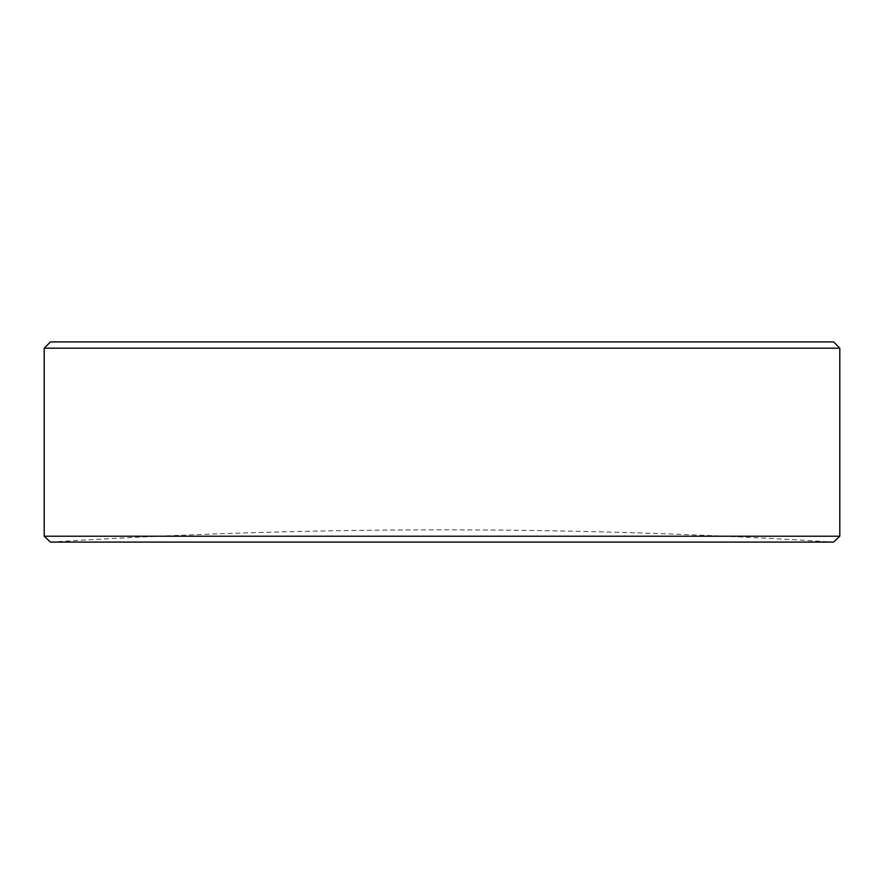 <?xml version="1.0" encoding="UTF-8"?>
<svg xmlns="http://www.w3.org/2000/svg" width="884" height="884" viewBox="0 0 884 884"><rect width="100%" height="100%" fill="white"/><g stroke="black" fill="none" stroke-linecap="round" stroke-linejoin="round"><path stroke-width="0.66" stroke-dasharray="4.42 3.31" d="M50.454 542.091L833.546 542.091A6264.565 6264.565 0 0 0 50.454 542.091M232.216 341.92L263.156 341.92L232.216 341.909M323.809 341.909L341.754 341.92L323.809 341.909M383.833 341.92L414.773 341.92L383.833 341.909M457.47 341.909L475.415 341.92L457.47 341.909M521.195 341.909L533.439 341.909M629.165 341.92L592.998 341.92L629.165 341.909M265.322 341.909L282.858 341.909M383.601 341.909L389.093 341.909M437.978 341.92L475.106 341.909L437.978 341.909M568.545 341.909L538.223 341.92L568.545 341.909M833.535 341.909L50.465 341.909M598.258 341.909L620.535 341.92L598.258 341.909M483.769 341.909L529.56 341.909M397.137 341.909L426.839 341.92L397.137 341.909M309.267 341.909L311.124 341.909M682.105 341.909L667.177 341.909M569.252 341.909L578.854 341.909M578.854 341.92L575.031 341.909M490.885 341.92L513.781 341.909L490.885 341.909M434.221 341.909L447.569 341.909L434.221 341.92M346.705 341.92L377.645 341.92L346.705 341.909M306.759 341.92L270.581 341.92L306.759 341.909M208.359 341.909L221.696 341.909L208.359 341.92M839.8 536.223L44.2 536.223M44.2 348.174L839.8 348.174M529.56 341.92L483.769 341.92M490.576 341.92L522.753 341.92L490.576 341.909M453.912 341.92L468.299 341.92L453.912 341.909M389.093 341.92L396.308 341.909M396.308 341.92L377.148 341.909M377.148 341.92L369.468 341.909M369.468 341.92L350.307 341.909M350.307 341.92L357.534 341.909M357.534 341.92L363.026 341.909M363.026 341.92L383.601 341.92M376.606 341.92L365.07 341.92L376.606 341.909M311.124 341.92L318.362 341.909M318.362 341.92L309.267 341.92M327.71 341.92L316.074 341.92L327.71 341.909M329.146 341.92L317.931 341.92L329.146 341.909M282.858 341.92L303.079 341.909M303.079 341.92L296.273 341.909M296.273 341.92L283.156 341.909M283.156 341.92L272.128 341.909M272.128 341.92L277.278 341.909M277.278 341.92L294.096 341.909M294.096 341.92L301.223 341.909M301.223 341.92L284.46 341.909M284.46 341.92L266.559 341.909M266.559 341.92L273.366 341.909M273.366 341.92L284.195 341.909M284.195 341.92L294.405 341.909M294.405 341.92L292.681 341.909M292.681 341.92L273.697 341.909M273.697 341.92L265.322 341.92M667.177 341.92L653.641 341.909M653.641 341.92L646.834 341.909M646.834 341.92L666.536 341.909M666.536 341.92L688.912 341.909M688.912 341.92L666.669 341.909M666.669 341.92L648.071 341.909M648.071 341.92L654.878 341.909M654.878 341.92L667 341.909M667 341.92L682.105 341.92M575.031 341.92L562.047 341.909M562.047 341.92L570.854 341.909M570.854 341.92L579.992 341.909M579.992 341.92L586.18 341.909M586.18 341.92L570.71 341.909M570.71 341.92L555.859 341.909M555.859 341.92L569.252 341.92M533.439 341.92L548.434 341.909M548.434 341.92L542.246 341.909M542.246 341.92L523.682 341.909M523.682 341.92L541.627 341.909M541.627 341.92L547.815 341.909M547.815 341.92L542.864 341.909M542.864 341.92L537.815 341.909M537.815 341.92L540.268 341.909M540.268 341.92L531.66 341.909M531.66 341.92L517.494 341.909M517.494 341.92L521.195 341.92M486.554 341.92L480.366 341.909L486.554 341.92M506.145 341.92L492.742 341.92L506.145 341.909M399.369 341.92L390.021 341.92L399.369 341.909M362.241 341.92L352.893 341.92L362.241 341.909M247.752 341.92L238.404 341.92L247.752 341.909"/><path stroke-width="1.33" d="M839.8 536.223L833.546 542.091L50.454 542.091L44.2 536.223L839.8 536.223L839.8 348.174L44.2 348.174L50.465 341.909L833.535 341.909L839.8 348.174M44.2 536.223L44.2 348.174"/></g></svg>
